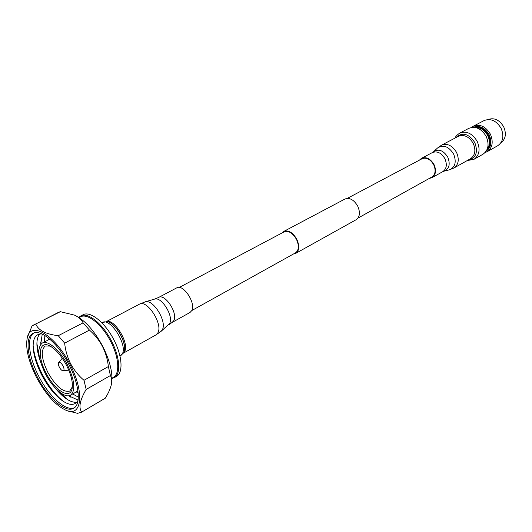 <?xml version="1.0" encoding="UTF-8"?>
<svg xmlns="http://www.w3.org/2000/svg" width="532" height="532" viewBox="0 0 532 532"><rect width="100%" height="100%" fill="white"/><g stroke="black" fill="none" stroke-linecap="round" stroke-linejoin="round"><path stroke-width="0.8" d="M191.766 310.568L295.519 252.853C298.937 250.24 299.25 245.737 296.457 239.347C292.62 232.903 288.51 230.403 284.121 231.859L179.218 287.46M293.564 253.937L295.792 253.325L356.207 219.683C359.905 216.923 360.397 212.394 357.697 206.083C353.9 199.753 349.664 197.399 344.982 199.015L283.869 231.373L282.146 232.91M295.792 253.325C299.363 250.592 299.696 245.89 296.77 239.207C292.76 232.464 288.457 229.851 283.869 231.373M500.805 142.935C505.639 139.244 506.61 133.884 503.718 126.862C499.488 119.873 494.275 117.426 488.083 119.52M487.219 149.173C489.892 145.329 490.052 140.787 487.698 135.547C484.639 130.094 480.556 127.414 475.455 127.514M473.433 127.288C479.445 125.811 484.446 128.438 488.429 135.175C491.269 141.858 490.557 147.131 486.308 150.995M487.099 151.713L497.733 145.721C503.132 141.851 504.256 136.052 501.104 128.332C496.429 120.678 490.757 118.091 484.073 120.571L473.267 126.237C479.95 123.763 485.663 126.403 490.391 134.157C493.59 141.978 492.492 147.83 487.099 151.713L485.131 152.531M486.221 151.128C491.169 147.464 492.16 142.011 489.181 134.769C484.812 127.574 479.505 125.08 473.274 127.288M471.505 127.441L473.267 126.237M78.796 317.391L80.671 315.981C87.747 311.792 102.703 323.649 111.481 341.005C120.039 357.191 121.083 374.202 114.187 377.7L111.986 378.498M80.671 315.981L83.005 314.791C90.108 310.588 105.063 322.405 113.828 339.729C122.36 355.888 123.371 372.879 116.461 376.39L114.187 377.7M79.088 317.577L80.445 316.886C87.381 312.776 102.038 324.407 110.649 341.424C119.035 357.298 120.066 373.969 113.309 377.394L111.986 378.159M74.36 407.765C65.955 411.741 49.11 396.52 38.916 376.57C29.001 357.89 26.334 337.654 33.769 333.019M68.894 364.533C79.308 384.21 81.236 404.413 73.675 408.224C65.576 413.391 48.02 397.963 37.499 377.334C27.218 358.009 24.778 337.135 33.011 333.345C40.745 328.716 58.154 343.446 68.894 364.533M78.051 400.343C75.065 405.544 69.918 405.73 62.623 400.909C54.962 395.376 48.026 386.791 41.815 375.153C36.402 364.58 33.509 355.063 33.13 346.591C33.057 337.847 36.01 333.637 42.001 333.963M63.7 401.613C55.827 395.449 48.745 386.458 42.46 374.641C36.987 363.981 33.875 354.206 33.124 345.308M76.874 402.132C73.835 402.658 70.251 401.5 66.108 398.654C62.197 395.921 58.301 392.057 54.41 387.083M67.165 399.359L58.846 391.452M78.091 400.084L68.681 395.775M70.61 397.111L68.907 395.748M78.317 397.118L72.684 393.959M74.028 394.884L72.791 393.899M78.177 393.141L76.309 391.891M77.419 392.656L76.402 391.845M45.346 373.683C37.885 358.063 36.854 347.848 42.267 343.06C47.727 339.762 59.897 350.056 67.345 364.686C74.726 380.347 75.797 390.508 70.563 395.17C64.924 398.734 52.688 388.094 45.346 373.683M66.387 365.078C70.942 374.149 72.891 381.73 72.226 387.815C70.856 400.29 55.055 391.027 46.218 373.331C37.22 356.719 38.676 340.327 49.336 345.667C55.368 348.779 61.047 355.25 66.387 365.078M72.332 386.884L69.725 391.073C63.188 392.656 55.907 386.465 47.893 372.493C41.443 358.974 40.558 350.142 45.24 345.993L50.174 346.086M59.385 367.266C58.307 365.045 58.068 363.462 58.66 362.505C59.823 361.793 61.26 362.891 62.976 365.79C64.292 368.643 64.359 370.319 63.182 370.824C61.958 370.771 60.695 369.587 59.385 367.266M27.278 337.727C30.49 320.656 55.109 334.847 69.872 364.127C84.568 391.612 82.074 416.782 66.872 410.638C56.259 406.175 46.184 395.19 36.648 377.687C28.429 361.354 25.31 348.034 27.278 337.727L32.033 325.936L58.467 312.37L60.342 311.685L74.633 315.157C84.701 319.978 94.058 330.339 102.703 346.246C110.011 360.922 112.977 373.245 111.594 383.206L111.474 383.931M73.961 314.864C78.45 316.873 81.489 319.539 83.085 322.858L89.462 330.086C94.782 334.734 99.112 340.174 102.457 346.405C105.629 352.749 107.597 359.466 108.375 366.555L110.41 375.545C111.647 377.773 111.999 380.566 111.467 383.931C110.636 388.147 108.568 392.902 105.276 398.202L104.984 398.368M108.375 366.555L83.983 380.314C78.543 375.685 74.094 370.166 70.63 363.755C67.371 357.245 65.376 350.369 64.651 343.133L89.462 330.086M83.085 322.858L58.247 335.705L64.651 343.133M58.247 335.705C45.699 334.163 38.198 330.246 35.75 323.961L60.342 311.685M33.935 324.613L35.75 323.961M66.872 410.638L77.546 413.337L81.502 412.2L105.13 398.288M105.276 398.202L81.502 412.2M81.642 412.114C78.404 407.519 79.913 399.958 86.177 389.424L110.41 375.545M83.983 380.314L86.177 389.424M48.232 339.975L48.106 338.671M48.139 340.021L48.113 337.773M44.542 341.883L44.389 340.307M44.429 341.936L44.854 335.493M40.878 344.138L40.658 341.963M40.731 344.304L42.234 334.069M38.996 354.911L36.901 343.625M40.252 361.009C38.191 355.043 37.08 349.67 36.914 344.896C36.781 339.875 37.765 336.237 39.86 333.976M468.832 128.345C475.608 125.851 481.4 128.551 486.208 136.445C489.473 144.398 488.369 150.343 482.916 154.28L473.952 159.327C479.405 155.384 480.482 149.392 477.177 141.352C472.316 133.379 466.498 130.633 459.721 133.12L468.832 128.345M429.291 178.433L431.991 177.661C435.834 174.868 436.519 170.506 434.046 164.581C430.468 158.676 426.285 156.588 421.49 158.33L419.376 160.172M430.621 177.695L431.731 177.222C435.402 174.556 436.06 170.393 433.7 164.74C430.288 159.108 426.298 157.126 421.723 158.782L420.719 159.46M191.726 310.641L190.044 312.457L172.149 322.425L173.791 320.623C178.18 313.282 164.94 293.179 158.589 297.461L176.691 287.878C183.168 283.549 196.255 303.3 191.726 310.641M468.187 160.032C476.047 158.117 478.255 152.298 474.817 142.569C468.619 133.512 462.341 131.843 455.991 137.569M473.241 143.381C469.084 136.558 464.117 134.21 458.325 136.338L441.527 145.176C447.319 143.061 452.333 145.489 456.562 152.451C459.462 159.454 458.584 164.641 453.929 168.012L470.494 158.742C475.156 155.377 476.074 150.257 473.241 143.381M437.45 148.076L433.454 151.806C438.581 148.521 443.356 150.297 447.764 157.14C450.504 164.248 449.241 168.93 443.974 171.178L449.281 169.861C455.246 167.321 456.689 162.047 453.61 154.034C448.636 146.333 443.249 144.345 437.45 148.076L441.527 145.176M443.974 171.178L442.757 171.663C446.614 168.87 447.319 164.548 444.885 158.689C441.347 152.857 437.184 150.815 432.383 152.564L421.49 158.33M120.006 356.227L122.42 353.72C127.494 344.41 109.964 317.265 102.35 322.525L101.845 322.791M102.35 322.525L106.733 321.687C115.278 321.667 128.026 344.603 123.77 352.35L123.863 352.184C128.092 344.477 115.424 321.687 106.925 321.707L106.846 321.7M106.3 321.661C113.875 317.89 129.429 342.768 124.761 351.273L123.377 353.108M123.338 353.175L156.016 334.874L157.938 332.726C163.098 323.888 146.899 299.104 139.364 304.218L106.227 321.661M145.163 301.863C152.95 298.618 167.168 321.541 162.366 329.66L161.143 331.29L169.635 323.496C173.924 316.301 161.462 296.244 154.519 299.117L145.163 301.863L139.364 304.218M347.263 198.396L422.847 158.33M357.969 218.107L432.729 176.524M42.267 343.06L49.802 339.163M58.66 362.505L62.297 358.236M63.182 370.824L68.741 370.099M70.563 395.17L77.938 390.967M459.721 133.12C457.028 134.988 455.465 136.638 455.033 138.074M467.242 160.558L473.952 159.327M431.991 177.661L442.757 171.663M433.454 151.806L432.383 152.564M453.929 168.012L449.281 169.861M120.505 355.948L123.59 352.729M168.544 324.939L172.149 322.425M154.519 299.117L158.589 297.461M156.016 334.874L161.143 331.29"/></g></svg>
